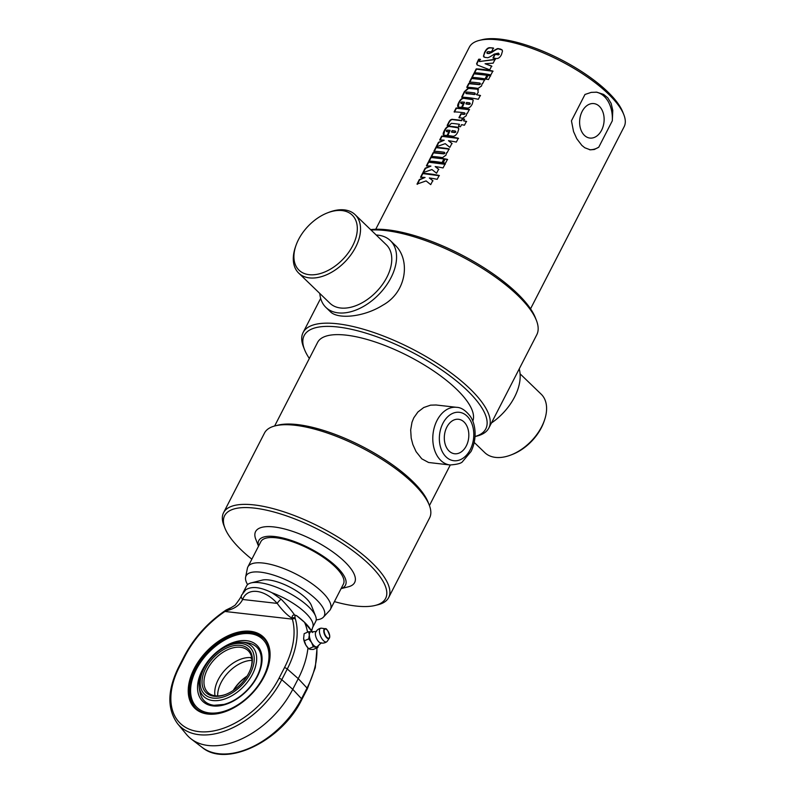 <?xml version="1.0" encoding="UTF-8"?>
<svg xmlns="http://www.w3.org/2000/svg" width="794" height="794" viewBox="0 0 794 794"><rect width="100%" height="100%" fill="white"/><g stroke="black" fill="none" stroke-linecap="round" stroke-linejoin="round"><path stroke-width="1.19" d="M309.342 358.471A102.108 34.47 27.2 0 1 304.559 349.638A102.108 34.47 27.2 0 1 409.793 351.077A102.108 34.47 27.2 0 1 475.07 436.511M475.07 436.531L476.906 436.075A104.431 35.254 -152.8 0 0 488.856 428.006A104.431 35.254 -152.8 0 0 412.096 348.913A104.431 35.254 -152.8 0 0 303.1 332.537A104.431 35.254 -152.8 0 0 303.497 346.958L304.559 349.638M371.036 230.032A104.431 35.254 27.2 0 1 466.872 259.291A104.431 35.254 27.2 0 1 536.387 320.329A104.431 35.254 27.2 0 1 536.784 334.75L488.856 428.006M319.803 293.462A46.409 29.1 -46 0 0 325.927 307.427A46.409 29.1 -46 0 0 379.085 294.207A46.409 29.1 -46 0 0 390.36 240.612L394.717 244.81C410.379 258.655 407.481 291.686 382.768 305.214C363.563 317.332 337.519 319.496 330.264 311.615L328.617 309.571M472.748 421.197A87.022 29.378 -152.8 0 0 456.55 389.219A87.022 29.378 -152.8 0 0 375.612 342.115A87.022 29.378 -152.8 0 0 317.58 342.432L274.645 425.991M536.387 320.329L535.335 317.65A102.108 34.47 -152.8 0 0 464.956 256.67A102.108 34.47 -152.8 0 0 370.619 229.635M342.085 210.579A38.291 24.009 -46 0 0 327.495 212.861A38.291 24.009 -46 0 0 295.934 245.574A38.291 24.009 -46 0 0 312.637 274.823A38.291 24.009 -46 0 0 353.677 243.708A38.291 24.009 -46 0 0 342.085 210.579M327.495 212.861L328.914 212.316A40.613 25.458 134 0 1 344.388 209.894A40.613 25.458 134 0 1 355.107 214.668A40.613 25.458 134 0 1 345.241 261.563A40.613 25.458 134 0 1 298.723 273.126A40.613 25.458 134 0 1 295.437 247.013A40.613 25.458 134 0 1 295.686 246.289M298.713 273.116L329.947 303.248A40.613 25.458 -46 0 0 376.465 291.686A40.613 25.458 -46 0 0 386.341 244.79L355.107 214.668M390.36 240.612A46.409 29.1 -46 0 0 378.113 235.163A46.409 29.1 -46 0 0 376.197 235.014M510.979 454.972L512.398 454.426A38.291 24.009 -46 0 0 543.959 421.703L544.456 420.264A40.613 25.458 134 0 1 510.979 454.972A40.613 25.458 134 0 1 484.777 452.62L474.256 442.466M520.08 373.825L541.171 394.171A40.613 25.458 134 0 1 544.456 420.264M491.436 422.984A46.409 29.1 -46 0 0 519.226 368.922M450 464.966L428.571 462.485L421.783 458.823L416.076 451.637L412.84 444.511L411.193 438.089L410.677 429.921L411.997 422.249L413.793 417.813L417.902 412.007L423.728 407.53L430.606 405.148L436.085 404.99L456.56 407.322A29.011 20.366 96.5 0 0 433.048 433.842A29.011 20.366 96.5 0 0 450 464.966C457.384 464.43 461.592 463.259 462.654 461.473L471.07 451.449C477.988 437.196 474.981 422.051 469.711 415.57C465.254 410.121 460.877 407.372 456.56 407.322M466.296 445.9A17.349 12.178 -83.5 0 1 454.605 453.751A17.349 12.178 -83.5 0 1 444.461 435.142A17.349 12.178 -83.5 0 1 458.525 419.282A17.349 12.178 -83.5 0 1 466.296 445.9M601.604 130.206A17.349 12.178 -83.5 0 1 589.912 138.067A17.349 12.178 -83.5 0 1 579.769 119.447A17.349 12.178 -83.5 0 1 593.833 103.587A17.349 12.178 -83.5 0 1 601.604 130.206M581.853 145.391L576.772 138.732L573.556 131.586L571.442 120.827L584.98 94.466L591.262 92.372L596.84 92.193L603.678 94.446L607.827 97.89L611.142 103.399L612.779 110.356L612.303 120.827L598.765 147.188L594.329 149.49L590.289 149.838L584.781 147.753L581.853 145.391M375.751 229.258L469.353 47.124A87.022 29.378 27.2 0 1 479.318 40.405A87.022 29.378 27.2 0 1 608.313 93.91A87.022 29.378 27.2 0 1 623.816 114.664A87.022 29.378 27.2 0 1 624.153 126.683L530.551 308.816M426.09 180.913L417.019 184.089L419.341 179.553L425.068 177.469A87.022 29.378 -152.8 0 0 420.552 177.201L422.537 173.34A87.022 29.378 27.2 0 1 439.181 175.464L437.196 179.325A87.022 29.378 -152.8 0 0 429.326 177.965L432.77 180.625L430.715 184.625L426.09 180.913M431.946 169.529L422.865 172.705L425.197 168.169L430.914 166.095A87.022 29.378 -152.8 0 0 426.408 165.817L428.393 161.956A87.022 29.378 27.2 0 1 445.037 164.08L443.052 167.941A87.022 29.378 -152.8 0 0 435.181 166.581L438.616 169.241L436.561 173.241L431.946 169.529M445.474 163.236A87.022 29.378 -152.8 0 0 442.844 162.72L444.829 158.86A87.022 29.378 27.2 0 1 447.449 159.376L445.474 163.236M442.05 162.581A87.022 29.378 -152.8 0 0 428.82 161.103L430.805 157.242A87.022 29.378 27.2 0 1 444.025 158.721L442.05 162.581M442.506 157.619A87.022 29.378 -152.8 0 0 431.202 156.468L433.187 152.607A87.022 29.378 27.2 0 1 443.628 153.619L444.61 153.053L444.342 152.289A87.022 29.378 -152.8 0 0 433.881 151.277L435.866 147.416A87.022 29.378 27.2 0 1 449.086 148.885L447.101 152.746A87.022 29.378 -152.8 0 0 446.625 152.656L445.97 155.158L442.506 157.619M431.499 156.726L433.484 152.865L443.866 153.867L444.839 153.302L444.342 152.289M445.236 143.654L436.154 146.83L438.487 142.295L444.203 140.22A87.022 29.378 -152.8 0 0 439.697 139.942L441.682 136.082A87.022 29.378 27.2 0 1 458.327 138.216L456.342 142.076A87.022 29.378 -152.8 0 0 448.471 140.707L451.915 143.377L449.861 147.376L445.236 143.654M458.932 107.14C457.265 107.051 457.215 105.503 458.783 102.495C460.312 99.488 461.939 98.029 463.676 98.119A87.022 29.378 27.2 0 1 471.606 99.002L473.214 100.282L472.271 103.984C470.703 107.001 468.976 108.351 467.08 108.044A87.022 29.378 -152.8 0 0 461.939 107.389L464.589 102.218A87.022 29.378 -152.8 0 0 461.612 101.979L460.639 102.595L460.937 103.289A87.022 29.378 27.2 0 1 463.498 103.488L461.513 107.349A87.022 29.378 -152.8 0 0 458.932 107.14L458.009 106.823M460.639 102.595L461.225 103.538L463.765 103.736M489.779 47.709A87.022 29.378 27.2 0 1 493.411 48.037L491.417 51.908A87.022 29.378 -152.8 0 0 487.764 51.58L486.96 53.158A87.022 29.378 27.2 0 1 488.826 53.307L491.615 52.106C495.714 49.248 498.017 48.126 498.523 48.732A87.022 29.378 27.2 0 1 500.488 49.069L502.007 49.814L502.503 51.044L501.451 54.677C499.922 57.615 498.106 58.885 495.992 58.478A87.022 29.378 -152.8 0 0 492.965 57.972L494.95 54.091A87.022 29.378 27.2 0 1 498.185 54.647L499.049 54.091L498.404 53.138L494.235 54.111C490.156 56.92 487.774 58.091 487.089 57.615A87.022 29.378 -152.8 0 0 485.065 57.446L483.437 56.285L484.578 52.354C486.196 49.159 487.933 47.61 489.779 47.709L493.67 48.285M486.831 52.354L487.238 53.416L489.104 53.555L491.883 52.354C495.962 49.496 498.255 48.374 498.761 48.98L502.116 49.953M493.203 58.22L495.188 54.339L498.414 54.885L499.267 54.339L498.404 53.138M491.655 66.041L489.719 69.803L477.313 65.029L476.589 63.728L478.673 59.232A87.022 29.378 27.2 0 1 480.241 59.242C479.219 60.989 479.1 61.743 479.874 61.495L495.119 59.312L493.134 63.163L485.074 63.728L491.655 66.041M479.675 61.475L495.347 59.55M490.871 74.904A87.022 29.378 -152.8 0 0 474.226 72.77L476.202 68.909A87.022 29.378 27.2 0 1 492.856 71.043L490.871 74.904M485.045 78.904A87.022 29.378 -152.8 0 0 471.825 77.435L473.81 73.574A87.022 29.378 27.2 0 1 487.03 75.043L485.045 78.904M488.469 79.569A87.022 29.378 -152.8 0 0 485.849 79.053L487.824 75.192A87.022 29.378 27.2 0 1 490.454 75.708L488.469 79.569M478.067 88.422A87.022 29.378 -152.8 0 0 466.763 87.28L468.748 83.42A87.022 29.378 27.2 0 1 479.189 84.432L480.162 83.866L479.904 83.092A87.022 29.378 -152.8 0 0 469.433 82.08L471.418 78.219A87.022 29.378 27.2 0 1 484.638 79.698L482.653 83.559A87.022 29.378 -152.8 0 0 482.186 83.469L481.531 85.97L478.067 88.422M467.061 87.539L469.046 83.678L479.427 84.68L480.4 84.114L479.904 83.092M461.989 97.414L464.659 91.896L468.47 88.432L477.7 89.256L478.226 92.392L476.469 94.694A87.022 29.378 27.2 0 1 480.32 95.429L478.335 99.29A87.022 29.378 -152.8 0 0 461.691 97.156L464.361 91.647L468.182 88.184A87.022 29.378 27.2 0 1 477.7 89.256L478.405 89.593M462.773 118.197A87.022 29.378 -152.8 0 0 458.942 117.651L460.927 113.79A87.022 29.378 27.2 0 1 463.885 114.197L464.867 113.641L464.589 112.877A87.022 29.378 -152.8 0 0 454.128 111.865L456.113 108.004A87.022 29.378 27.2 0 1 469.333 109.473L467.348 113.334A87.022 29.378 -152.8 0 0 466.882 113.254L466.227 115.735L462.773 118.197M459.19 117.899L461.175 114.038L464.123 114.445L465.105 113.879L464.589 112.877M449.235 125.512A87.022 29.378 -152.8 0 0 447.161 125.422L448.421 122.981C449.751 119.993 451.369 118.832 453.275 119.487A87.022 29.378 27.2 0 1 461.423 120.45L462.307 118.733A87.022 29.378 27.2 0 1 464.401 119.09L463.517 120.807A87.022 29.378 27.2 0 1 466.435 121.363L464.45 125.224A87.022 29.378 -152.8 0 0 461.532 124.668L460.46 126.752A87.022 29.378 -152.8 0 0 458.366 126.395L459.438 124.311A87.022 29.378 -152.8 0 0 451.32 123.348L449.235 125.512M444.471 135.298C442.794 135.208 442.744 133.65 444.312 130.643C445.841 127.636 447.469 126.177 449.206 126.266A87.022 29.378 27.2 0 1 457.136 127.149L458.803 128.846L457.801 132.132C456.232 135.149 454.505 136.499 452.61 136.191A87.022 29.378 -152.8 0 0 447.469 135.536L450.129 130.365A87.022 29.378 -152.8 0 0 447.151 130.127L446.168 130.752L446.476 131.437A87.022 29.378 27.2 0 1 449.037 131.635L447.052 135.496A87.022 29.378 -152.8 0 0 444.471 135.298L443.538 134.98M446.168 130.752L446.754 131.685L449.305 131.893M429.326 177.965L432.998 180.873M420.85 177.449L422.835 173.588L439.39 175.712M417.307 184.337L419.639 179.801L425.068 177.469M435.181 166.581L438.844 169.489M426.706 166.065L428.681 162.204L445.245 164.328M423.162 172.953L425.495 168.417L430.914 166.095M443.062 162.969L445.047 159.108L447.657 159.624M429.117 161.361L431.102 157.5L444.253 158.959M434.169 151.525L436.154 147.664L449.305 149.133M444.839 153.302L444.58 152.537L444.839 153.302M448.471 140.707L452.133 143.625M439.995 140.201L441.98 136.34L458.535 138.464M436.452 147.088L438.784 142.553L444.203 140.22M469.711 102.873L470.296 103.885L469.949 103.121L470.296 103.885L469.274 104.431A86.556 29.219 27.2 0 0 466.157 104.004L465.899 103.746A87.022 29.378 27.2 0 1 469.036 104.183L470.058 103.637L469.711 102.873A87.022 29.378 -152.8 0 0 466.574 102.436L465.899 103.746M458.168 106.942L459.081 102.744C460.609 99.736 462.227 98.277 463.954 98.377L472.946 99.697M460.927 102.853L461.225 103.538L460.927 102.853M462.207 107.647L464.589 102.218M484.003 57.148L483.784 55.362L484.866 52.602C486.494 49.407 488.221 47.858 490.057 47.958M499.267 54.339L498.622 53.387L499.267 54.339M487.109 52.602L487.238 53.416L487.109 52.602M485.074 63.728L491.883 66.289M477.075 64.89L477.025 63.49L478.981 59.481L480.539 59.49M474.514 73.028L476.499 69.167L493.054 71.281M472.122 77.693L474.107 73.832L487.258 75.291M486.067 79.291L488.052 75.43L490.662 75.946M469.73 82.338L471.715 78.477L484.866 79.936M480.4 84.114L480.142 83.34L480.4 84.114M465.741 92.709L466.257 93.662A86.556 29.219 27.2 0 1 474.425 94.565L475.378 94L474.852 92.977A87.022 29.378 -152.8 0 0 466.654 92.064L465.741 92.709L465.969 93.404A87.022 29.378 27.2 0 1 474.187 94.317L475.14 93.752L474.852 92.977M476.469 94.694L480.529 95.677M477.928 89.504L478.504 89.732M454.426 112.123L456.411 108.262L469.562 109.721M465.105 113.879L464.837 113.125L465.105 113.879M458.604 126.643L459.438 124.311M463.517 120.807L466.644 121.611M447.459 125.67L448.709 123.239C450.049 120.251 451.667 119.08 453.553 119.745L461.651 120.698L462.535 118.981L464.619 119.328M455.24 131.02L455.825 132.042L455.478 131.268L455.825 132.042L454.813 132.578A86.556 29.219 27.2 0 0 451.687 132.151L451.439 131.903A87.022 29.378 27.2 0 1 454.565 132.33L455.587 131.794L455.24 131.02A87.022 29.378 -152.8 0 0 452.104 130.593L451.439 131.903M443.707 135.089L444.61 130.901C446.139 127.884 447.766 126.425 449.493 126.524L458.475 127.844M446.456 131L446.754 131.685L446.456 131M447.737 135.794L450.129 130.365M598.765 147.188A29.011 20.366 -83.5 0 1 589.505 149.719M595.947 92.124A29.011 20.366 -83.5 0 1 612.303 120.827M623.816 114.664L622.764 111.984A84.7 28.594 -152.8 0 0 607.668 91.776A84.7 28.594 -152.8 0 0 482.107 39.7L479.318 40.405M223.561 512.696L264.491 433.038A92.829 31.333 27.2 0 1 275.121 425.872A92.829 31.333 27.2 0 1 412.721 482.941A92.829 31.333 27.2 0 1 429.256 505.083A92.829 31.333 27.2 0 1 429.614 517.896L388.673 597.554A92.829 31.333 -152.8 0 0 371.791 562.599A92.829 31.333 -152.8 0 0 285.453 512.348A92.829 31.333 -152.8 0 0 223.561 512.696A92.829 31.333 -152.8 0 0 223.918 525.509L224.97 528.199A90.506 30.549 27.2 0 1 270.873 511.197A90.506 30.549 27.2 0 1 369.15 564.355A90.506 30.549 27.2 0 1 375.254 605.425A90.506 30.549 27.2 0 1 334.413 601.614M429.256 505.083L428.204 502.404A90.506 30.549 -152.8 0 0 412.086 480.807A90.506 30.549 -152.8 0 0 277.92 425.167L275.121 425.872M375.254 605.425L378.053 604.73A92.829 31.333 -152.8 0 0 388.673 597.554M251.847 559.184A90.506 30.549 27.2 0 1 224.97 528.199M258.516 546.212L255.797 539.295A55.699 18.798 27.2 0 1 284.044 528.844A55.699 18.798 27.2 0 1 344.517 561.547A55.699 18.798 27.2 0 1 348.278 586.826L341.073 588.642M247.867 566.936L260.849 541.677A46.409 15.672 27.2 0 1 291.795 541.508A46.409 15.672 27.2 0 1 334.959 566.628A46.409 15.672 27.2 0 1 343.405 584.106L330.423 609.365A46.409 15.672 -152.8 0 0 321.977 591.887A46.409 15.672 -152.8 0 0 278.813 566.767A46.409 15.672 -152.8 0 0 247.867 566.936A46.409 15.672 -152.8 0 0 247.371 568.375L245.614 577.208A43.928 14.828 27.2 0 1 273.533 575.084A43.928 14.828 27.2 0 1 316.22 599.46A43.928 14.828 27.2 0 1 323.386 617.176A43.928 14.828 27.2 0 1 316.211 619.866M258.556 546.143A48.732 16.446 27.2 0 1 284.828 538.491A48.732 16.446 27.2 0 1 336.596 566.817A48.732 16.446 27.2 0 1 341.112 588.572M323.386 617.176L329.54 610.606A46.409 15.672 -152.8 0 0 330.423 609.365M247.609 584.612A43.928 14.828 27.2 0 1 245.614 577.208M307.417 647.318A8.119 3.484 -113.6 0 1 307.328 647.219A8.119 3.484 -113.6 0 1 305.859 645.095L308.737 648.777L310.404 649.383L313.273 649.472L317.838 647.477L313.302 646.782L311.615 642.574L308.737 638.892L309.313 635.031L308.697 631.687L311.963 631.845M308.697 631.687L304.142 633.681L303.626 638.664L305.859 645.095A8.119 3.484 -113.6 0 1 303.636 638.743A8.119 3.484 -113.6 0 1 303.626 638.704M321.381 642.753L317.898 646.048A8.119 3.484 -113.6 0 1 316.171 646.872A8.119 3.484 -113.6 0 1 311.615 642.574A8.119 3.484 -113.6 0 1 309.313 635.031A8.119 3.484 -113.6 0 1 311.566 631.766A8.119 3.484 -113.6 0 1 311.685 631.796L316.469 631.488M318.275 645.482L317.838 647.477M308.737 648.777L313.302 646.782M304.171 640.887L308.737 638.892M327.207 630.108A5.35 2.293 66.4 0 0 325.212 628.729C326.364 628.014 327.882 630.466 329.778 636.093L329.341 638.217L327.197 641.324A7.414 3.176 -113.6 0 1 326.8 641.741A7.414 3.176 -113.6 0 1 325.689 641.979A7.414 3.176 -113.6 0 1 320.19 635.14A7.414 3.176 -113.6 0 1 320.895 628.203A7.414 3.176 -113.6 0 1 321.471 628.193L325.212 628.729A5.35 2.293 66.4 0 0 324.151 633.324A5.35 2.293 66.4 0 0 328.25 638.684A5.35 2.293 66.4 0 0 329.341 638.217A5.35 2.293 66.4 0 0 329.689 635.815M320.558 642.882A6.154 2.64 -113.6 0 1 320.31 642.822A6.154 2.64 -113.6 0 1 316.399 638.217A6.154 2.64 -113.6 0 1 315.684 632.213A7.543 7.543 0 0 1 320.895 628.203M316.806 647.934A82 51.411 134 0 1 307.03 688.041L298.246 678.642L287.279 668.995A82 51.411 -46 0 0 295.398 619.052A2.322 1.697 164 0 0 292.351 619.131A79.688 49.962 134 0 1 284.46 667.665L278.972 678.344A70.408 44.136 134 0 1 198.867 731.631A70.408 44.136 134 0 1 179.345 667.02A2.322 0.784 27.2 0 0 178.59 667.208C167.276 690.314 166.968 709.171 177.667 723.8L186.431 734.381A74.259 46.558 -46 0 0 191.146 738.936A74.259 46.558 -46 0 0 292.758 689.331L298.246 678.642A83.539 52.374 -46 0 0 307.953 647.944M307.536 632.193A83.539 52.374 -46 0 0 304.499 622.278L312.677 632.53M226.945 711.027A48.732 30.549 134 0 1 208.584 713.856A48.732 30.549 134 0 1 195.711 708.129A48.732 30.549 134 0 1 207.562 651.844A48.732 30.549 134 0 1 263.38 637.989A48.732 30.549 134 0 1 267.399 669.094M296.688 615.737L296.549 615.628A43.928 14.828 -152.8 0 1 304.499 622.278L296.688 615.737L294.882 615.36A2.322 1.836 -60.4 0 0 294.564 614.973C292.897 614.745 292.033 615.846 291.974 618.278L292.351 619.131L224.95 611.469L235.113 605.197C239.391 599.609 241.545 596.264 241.565 595.182A4.645 3.523 28 0 0 242.636 599.47C247.262 587.163 264.422 589.039 277.235 603.41C282.118 610.129 287.031 615.092 291.974 618.278A2.322 1.648 160.9 0 1 295.08 618.05L294.882 615.36M295.398 619.052L295.08 618.05M264.124 676.657A49.426 30.986 -46 0 0 267.479 668.876A49.426 30.986 -46 0 0 239.639 631.865A49.426 30.986 -46 0 0 188.744 684.626A49.426 30.986 -46 0 0 226.727 711.116A49.426 30.986 -46 0 0 264.124 676.657M315.575 616.094L311.347 605.365A29.586 9.985 -152.8 0 0 289.711 587.044A29.586 9.985 -152.8 0 0 262.219 580.116L251.033 582.925A38.866 13.121 27.2 0 1 308.658 606.824A38.866 13.121 27.2 0 1 315.575 616.094A38.866 13.121 27.2 0 1 315.724 621.464L312.608 627.528A38.866 13.121 27.2 0 0 305.541 612.889A38.866 13.121 27.2 0 0 272.064 592.79C260.462 586.994 251.688 586.002 245.743 589.803L241.565 595.182M242.994 592.79L246.587 585.932A38.866 13.121 27.2 0 1 251.033 582.925M309.978 628.56L312.231 631.885M178.59 667.208L184.079 656.529C193.756 638.138 207.383 622.893 224.95 610.794L224.95 610.794A2.322 0.586 56 0 0 224.95 610.794L226.092 610.01A2.322 0.685 54.8 0 0 226.082 610.02A2.322 0.685 54.8 0 0 226.062 610.784C234.18 609.077 239.709 605.306 242.636 599.47L277.235 603.41A4.645 1.062 134.9 0 1 281.096 599.123L272.064 592.79M224.95 610.794A2.322 0.586 56 0 0 224.95 611.469A79.688 49.962 134 0 0 184.843 656.33L179.345 667.02M296.549 615.628L294.564 614.973C291.795 610.864 287.299 605.584 281.096 599.123M312.042 628.977L311.387 630.704M304.499 622.278A43.928 14.828 27.2 0 1 310.067 628.659M251.906 658.97L250.348 657.472M215.025 695.772A29.011 18.183 134 0 1 218.191 679.704A29.011 18.183 134 0 1 235.778 661.471A29.011 18.183 134 0 1 250.14 657.571L252.313 657.819M247.093 676.111A29.011 18.183 -46 0 0 233.228 690.482M217.665 695.951A29.011 18.183 134 0 1 251.996 660.36M233.545 690.274A30.4 19.056 134 0 1 246.894 676.428M226.141 694.264A29.011 18.183 134 0 1 215.511 695.842A29.011 18.183 134 0 1 207.849 692.428A29.011 18.183 134 0 1 214.896 658.921A29.011 18.183 134 0 1 248.125 650.673A29.011 18.183 134 0 1 250.616 668.895M214.132 696.249A30.4 19.056 -46 0 0 225.714 694.432A30.4 19.056 -46 0 0 250.775 668.459A30.4 19.056 -46 0 0 237.505 645.244A30.4 19.056 -46 0 0 204.921 669.947A30.4 19.056 -46 0 0 214.132 696.249M204.118 668.171A32.643 20.465 134 0 1 250.914 648.45A32.643 20.465 134 0 1 226.588 695.772A32.643 20.465 134 0 1 204.118 668.171M203.244 668.627A34.797 21.815 -46 0 0 199.076 685.252A34.797 21.815 -46 0 0 224.245 699.167A34.797 21.815 -46 0 0 255.45 666.821A34.797 21.815 -46 0 0 240.642 642.167A34.797 21.815 -46 0 0 203.244 668.627M240.642 642.167A41.189 41.189 0 0 1 249.346 643.18L249.346 643.18C259.132 645.879 262.933 653.541 260.74 666.166C258.784 674.672 254.179 682.721 246.934 690.294C239.768 697.509 232.086 702.224 223.898 704.447L213.983 705.3C206.817 704.347 202.291 700.556 200.406 693.906L200.406 693.906A41.189 41.189 0 0 1 199.076 685.252M470.227 449.702A24.366 17.111 -83.5 0 1 440.66 447.598A24.366 17.111 -83.5 0 1 458.813 412.255A24.366 17.111 -83.5 0 1 470.227 449.702M328.339 638.217A4.943 2.124 -113.6 0 1 324.16 631.012A4.943 2.124 -113.6 0 1 328.309 631.637A4.943 2.124 -113.6 0 1 328.339 638.217M243.47 591.987A38.866 13.121 27.2 0 1 245.743 589.803M177.667 723.8A72.72 45.586 -46 0 0 281.791 679.684L292.758 689.331L301.531 698.73L307.03 688.041A2.322 0.784 27.2 0 1 307.338 688.805L315.287 667.724L317.044 647.825M301.849 699.494C282.069 740.604 226.498 768.205 202.033 747.303A72.72 45.586 134 0 0 301.531 698.73A2.322 0.784 27.2 0 1 301.849 699.494L307.338 688.805M184.079 656.529A2.322 0.784 27.2 0 1 184.843 656.33M284.46 667.665A2.322 0.784 -152.8 0 1 287.279 668.995L281.791 679.684A2.322 0.784 -152.8 0 0 278.972 678.344M209.437 712.943A47.342 29.676 134 0 1 210.986 650.197A47.342 29.676 134 0 1 268.997 656.787A47.342 29.676 134 0 1 209.437 712.943M206.063 663.834A38.966 24.425 -46 0 0 213.04 705.935A38.966 24.425 -46 0 0 261.881 662.375A38.966 24.425 -46 0 0 219.491 649.919M320.667 298.365L303.1 332.537M295.924 245.584L295.428 247.013M325.917 307.417L330.264 311.615M429.435 505.55L450.277 464.996M320.31 642.822A7.543 7.543 0 0 0 326.8 641.741M312.618 632.391L310.772 629.811M202.033 747.303L191.146 738.936M226.082 610.02L230.25 607.996M311.576 631.141L312.608 627.528M264.422 638.991C257.673 632.878 248.582 631.339 237.158 634.376C226.756 637.393 217.129 643.418 208.276 652.44C190.024 670.761 184.139 697.728 196.753 709.131"/></g></svg>
